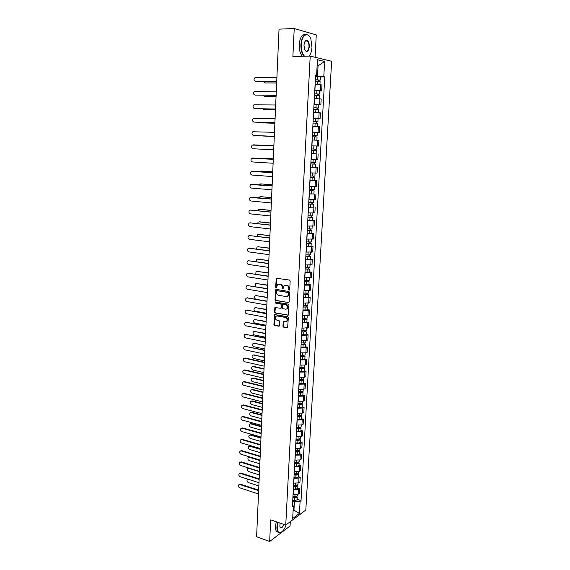<?xml version="1.0" encoding="UTF-8"?>
<svg xmlns="http://www.w3.org/2000/svg" width="570" height="570" viewBox="0 0 570 570"><rect width="100%" height="100%" fill="white"/><g stroke="black" fill="none" stroke-linecap="round" stroke-linejoin="round"><path stroke-width="0.85" d="M289.197 290.187L289.724 289.695L290.159 280.982L289.482 280.048L276.265 278.253L275.638 287.415L276.457 287.95L277.383 284.751L280.077 284.387C281.43 284.758 282.143 285.748 282.2 287.351L282.15 288.47L282.977 288.997L283.903 285.805L286.639 285.428C288.007 285.805 288.719 286.796 288.783 288.406L289.197 290.187M282.905 326.183L283.568 327.116L287.658 327.615L288.32 317.64L287.658 316.706L274.562 314.569L273.921 324.465L274.576 325.392L278.794 326.204L279.528 325.534L279.72 321.509L279.065 320.582L276.963 320.183C275.217 319.343 274.818 318.067 275.759 316.364L277.163 315.915L285.435 317.44C287.195 318.274 287.608 319.542 286.682 321.259L283.304 321.651L282.905 326.183L283.347 326.04L284.002 326.966L287.615 327.657M285.748 525.07L270.693 519.84L269.66 541.5L256.607 536.748L279.036 29.148L294.227 28.5L292.887 56.459L310.215 56.102L285.748 525.07L305.826 510.015L331.633 61.261L310.215 56.102M288.356 302.713L289.104 302.022L289.589 292.41L288.912 291.477L276.251 289.41L275.517 290.109L275.075 299.62L275.73 300.54L288.833 302.592M288.954 305.071L288.27 315.117L275.153 313.008L274.498 312.082L274.897 307.529L280.49 308.27L281.231 307.586L281.359 304.886L280.697 303.96L275.403 303.041L275.096 302.029L288.285 304.131L288.954 305.071M315.075 57.271L316.264 34.927L294.227 28.5M269.66 541.5L290.052 526.024L290.287 521.664M314.768 90.374L320.354 90.723L320.675 84.788L315.089 84.424M320.675 84.788L321.964 85.016L321.637 90.944L319.592 90.929M320.354 90.723L321.637 90.944M318.829 104.837L320.86 104.866L321.188 98.988L314.334 98.46M314.02 104.367L320.86 104.866M313.265 118.368L320.098 118.695L320.418 112.86L313.586 112.397M313.272 118.261L320.098 118.695M316.927 132.347L319.335 132.432L319.656 126.633L312.844 126.234M312.531 132.062L319.335 132.432M311.79 145.806L318.573 146.077L318.894 140.32L312.103 139.978M315.16 153.743L311.37 153.629M315.623 159.586L311.063 159.379L317.825 159.629L318.145 153.907M310.65 167.081L317.39 167.402L310.643 167.181M310.337 172.888L317.077 173.081L317.39 167.402M309.923 180.512L316.649 180.804L309.916 180.647M309.617 186.312L316.336 186.447L316.649 180.804M313.935 193.95L309.204 194.014M308.897 199.65L315.602 199.721L315.915 194.114M313.208 207.152L308.484 207.295M308.185 212.888L314.868 212.909L315.182 207.338M312.488 220.269L314.448 220.476L313.187 220.626L307.779 220.49M307.479 226.041L314.141 226.005L314.448 220.476M311.769 233.294L313.728 233.522L312.467 233.707L307.073 233.593M306.774 239.108L313.422 239.015L313.728 233.522M311.056 246.233L313.008 246.482L311.754 246.703L306.375 246.611M306.083 252.09L312.709 251.933L313.008 246.482M310.351 259.086L312.296 259.35L311.042 259.614L305.677 259.535M305.385 264.979L311.997 264.772L312.296 259.35M309.653 271.862L311.583 272.139L310.337 272.432L304.993 272.375M304.701 277.782L311.284 277.526L311.583 272.139M308.954 284.544L310.878 284.843L309.631 285.171L304.302 285.135M304.017 290.508L310.586 290.194L310.878 284.843M308.263 297.148L310.18 297.462L308.933 297.825L303.625 297.804M303.34 303.14L309.888 302.777L310.18 297.462M307.572 309.667L309.489 310.002L308.242 310.394L302.948 310.394M302.663 315.695L309.197 315.274L309.489 310.002M306.888 322.1L308.798 322.449L307.551 322.877L302.278 322.898M301.993 328.163L308.505 327.7L308.798 322.449M306.211 334.455L308.106 334.825L306.867 335.288L301.608 335.324M301.323 340.554L306.582 340.511L307.821 340.034L308.106 334.825M305.534 346.731L307.43 347.116L306.19 347.607L300.946 347.664M300.668 352.866L305.905 352.802L307.144 352.296L307.43 347.116M304.865 358.929L306.753 359.328L305.513 359.855L300.283 359.927M300.005 365.092L305.228 365.007L306.468 364.472L306.753 359.328M304.202 371.049L306.076 371.462L304.843 372.018L299.628 372.11M299.357 377.24L304.558 377.141L305.798 376.578L306.076 371.462M303.539 383.083L305.413 383.517L304.18 384.102L298.979 384.216M298.709 389.31L303.895 389.196L305.128 388.597L305.413 383.517M302.884 395.046L304.743 395.502L303.518 396.114L298.331 396.243M298.06 401.301L303.233 401.173L304.466 400.546L304.743 395.502M302.228 406.937L304.088 407.4L302.855 408.042L297.69 408.184M297.419 413.222L302.577 413.072L303.81 412.409L304.088 407.4M301.58 418.743L303.432 419.228L302.207 419.898L297.055 420.061M296.785 425.056L301.929 424.892L303.155 424.208L303.432 419.228M300.939 430.478L302.777 430.977L301.551 431.675L296.421 431.853M296.151 436.827L301.281 436.641L302.506 435.922L302.777 430.977M300.297 442.142L302.129 442.655L300.91 443.382L295.787 443.574M295.524 448.512L300.639 448.312L301.858 447.571L302.129 442.655M299.656 453.727L301.487 454.254L300.269 455.017L295.167 455.223M294.904 460.125L299.998 459.912L301.216 459.142L301.487 454.254M299.022 465.241L300.846 465.783L299.628 466.574L294.54 466.794M294.277 471.668L299.364 471.44L300.575 470.642L300.846 465.783M298.395 476.684L300.212 477.24L299.001 478.052L293.921 478.294M293.664 483.139L298.73 482.89L299.948 482.063L300.212 477.24M297.775 488.055L299.585 488.625L298.367 489.466L293.308 489.723M293.051 494.539L298.103 494.276L299.314 493.421L299.585 488.625M315.531 76.287L317.49 76.273L318.06 65.806L317.141 65.607M317.127 65.821L318.06 65.806L324.644 61.432L323.796 76.708L317.49 76.273M315.566 75.539L316.614 75.254L317.454 59.729L324.644 61.432M293.108 510.606L293.97 509.979L294.426 501.643L300.105 501.286L301.038 500.61L324.779 76.907L323.796 76.708M300.105 501.286L299.428 513.428L292.688 518.465L293.351 506.16L292.51 504.564M316.614 75.254L315.595 75.048L292.389 506.858L293.351 506.16M293.158 509.708L299.428 513.428M294.426 501.643L292.702 501.08M320.361 76.929L324.779 76.907M297.148 499.356L301.038 500.61M289.574 290.059L289.218 288.292C289.161 286.689 288.448 285.691 287.081 285.321L286.639 285.428M285.029 285.249L287.081 285.321M278.502 284.209L280.526 284.28C281.879 284.651 282.585 285.641 282.649 287.237L282.991 288.99M276.785 278.096L276.087 287.301L276.471 287.928M276.243 289.41L275.524 299.499L276.179 300.418L288.791 302.584M288.548 293.144L288.078 292.495L276.963 290.671L276.393 292.325C276.457 293.913 277.155 294.904 278.502 295.281L286.09 296.557L287.8 295.994L288.548 293.144L288.983 293.03L288.078 292.495M277.084 290.636L288.52 292.374M287.137 296.443L288.235 295.873L288.926 294.206L288.484 294.327M288.983 293.03L288.926 294.206M275.388 307.358L274.94 311.947L275.595 312.873L288.221 315.167M280.974 308.142L281.673 307.458L281.801 304.758L281.145 303.831L275.403 303.041M275.524 301.922L275.852 302.912M285.805 309.211L287.252 308.74C288.206 307.002 287.793 305.719 286.019 304.886L282.549 304.544L282.207 307.757L282.87 308.691L285.805 309.211M286.767 309.09L287.686 308.605C288.641 306.874 288.235 305.591 286.461 304.758L286.019 304.886M283.048 304.366L286.461 304.758M283.782 321.466L283.347 326.04M286.233 321.601L287.123 321.117C288.049 319.407 287.629 318.131 285.876 317.298L285.435 317.44M276.649 315.901L285.876 317.298M275.046 314.398L274.37 324.323L275.018 325.249L279.293 326.061M315.26 81.289L320.105 81.624L319.934 84.681M315.338 79.85L319.058 80.049L318.523 80.099L318.452 81.382M263.333 81.496L264.815 82.935L276.664 82.935M315.338 79.757L320.19 80.092L319.072 80.206L319.001 81.425M315.516 76.501L320.368 76.85L320.19 80.092M276.657 83.035L264.993 82.963M318.53 79.95L319.072 80.206M276.728 81.481L255.759 81.439M276.913 77.264L255.046 77.549C253.586 79.28 253.757 80.562 255.567 81.403L276.728 81.375M314.505 95.311L319.335 95.617L319.164 98.703M314.583 93.858L318.288 94.05L317.754 94.086L317.682 95.418M262.877 95.211L264.266 96.337L276.065 96.458M314.59 93.786L319.421 94.1L318.302 94.171L318.238 95.454M314.761 90.559L319.592 90.879L319.421 94.1M276.058 96.537L264.53 96.373M317.761 93.972L318.302 94.171M313.757 109.233L318.573 109.518L318.402 112.632M313.835 107.773L317.533 107.958L316.998 107.979L316.927 109.347M262.478 108.834L263.718 109.639L275.474 109.889M313.835 107.716L318.651 108.008L317.547 108.051L317.476 109.383M314.013 104.51L318.829 104.809L318.651 108.008M275.467 109.946L264.074 109.682M317.006 107.894L317.547 108.051M276.115 95.34L255.317 95.09M276.3 91.171L254.477 91.236C253.066 92.953 253.251 94.221 255.039 95.055L276.115 95.261M275.502 109.098L254.883 108.656M275.688 104.987L253.914 104.83C252.546 106.533 252.745 107.787 254.512 108.614L275.51 109.041M308.99 56.124C310.707 54.285 311.704 51.357 311.975 47.346L310.899 39.23C308.285 31.158 301.559 34.677 301.274 44.553C301.167 49.904 302.25 53.794 304.537 56.216M309.759 55.197L309.061 56.124M304.002 56.231C301.822 53.658 300.789 49.754 300.91 44.524C301.901 36.395 304.352 33.267 308.263 35.141L309.496 36.501M303.995 45.265C304.195 42.729 304.879 41.118 306.054 40.449C308.149 40.228 309.239 42.301 309.346 46.662C308.334 52.027 306.724 52.889 304.515 49.248L303.995 45.265M305.093 50.459L305.57 50.958C307.394 51.827 308.534 50.388 308.99 46.633C309.047 43.976 308.484 42.08 307.315 40.962L305.862 40.727L304.957 41.553M278.224 47.595L278.431 42.871M278.203 48.094L278.295 43.954M302.335 56.266C300.148 53.694 299.108 49.797 299.229 44.574C299.927 37.641 301.972 34.3 305.363 34.549M306.254 40.613L306.525 40.983M278.025 522.384L277.248 526.872C277.17 530.67 278.11 532.58 280.055 532.615C282.449 532.067 284.487 529.445 286.176 524.749M281.53 532.052L279.806 532.779L278.132 532.116C277.227 531.097 276.828 529.359 276.92 526.894L277.725 522.284M284.045 524.478C282.278 528.098 280.889 528.768 279.87 526.488L280.07 523.096M257.269 521.75L257.433 518.066M257.262 519.519L257.505 516.441M278.288 532.273L276.685 531.603C275.773 530.584 275.374 528.846 275.467 526.381L276.265 521.778M279.927 526.716L280.262 527.271C281.395 528.019 282.556 527.051 283.753 524.372M313.016 123.056L317.811 123.32L317.64 126.469M315.445 126.341L316.77 126.412M313.094 121.588L316.778 121.766L316.25 121.773L316.172 123.191M262.164 122.365L263.169 122.864L274.882 123.234M313.094 121.552L317.896 121.823L316.792 121.823L316.721 123.22M318.067 118.638L317.896 121.823M274.882 123.27L263.618 122.899M316.25 121.716L316.792 121.823M312.274 136.786L317.055 137.028L316.884 140.177M312.524 132.133L314.64 132.226L314.469 135.389L312.353 135.297L316.022 135.489L315.502 135.475L315.424 136.928M262.036 135.824L274.298 136.487M314.469 135.389L317.141 135.539L316.044 135.51L315.965 136.957M314.64 132.226L317.312 132.383L317.141 135.539M274.298 136.501L262.627 135.995M315.502 135.453L316.044 135.51M316.307 150.644L311.541 150.423L316.307 150.644L316.136 153.772L311.377 153.558M314.754 149.098L314.676 150.573M262.25 145.208L273.885 145.778L261.808 145.257M311.626 148.941L316.393 149.162L316.564 146.027M315.303 149.119L315.224 150.573M274.904 122.771L254.455 122.115M275.082 118.71L253.358 118.339C252.033 120.021 252.239 121.267 253.985 122.08L274.904 122.735M274.305 136.344L253.465 135.453L274.305 136.33M274.476 132.333L252.809 131.748C251.52 133.416 251.74 134.648 253.465 135.453M253.101 144.83L273.878 145.863L252.261 145.072C251.014 146.718 251.242 147.944 252.945 148.742L273.707 149.839M253.066 158.061L273.286 159.279M273.286 159.308L251.719 158.31C250.515 159.935 250.75 161.146 252.432 161.937L273.115 163.255M252.46 171.185L272.702 172.603M272.695 172.653L251.185 171.456C250.016 173.066 250.259 174.263 251.919 175.047L272.524 176.579M251.862 184.231L272.118 185.849M272.111 185.92L250.65 184.509C249.518 186.105 249.774 187.295 251.413 188.071L271.94 189.81M251.263 197.191L271.534 198.994M271.527 199.087L250.123 197.484C249.026 199.058 249.29 200.234 250.914 201.011L271.356 202.956M250.672 210.073L270.957 212.054M270.95 212.175L250.558 210.081L249.596 210.366C248.534 211.926 248.805 213.094 250.408 213.864L270.779 216.016M250.088 222.87L270.38 225.036M270.38 225.171L250.059 222.877L249.083 223.169C248.05 224.715 248.328 225.87 249.917 226.632L270.209 228.983M269.81 238.075L249.567 235.581L269.817 237.925M250.159 235.503L248.563 235.887C247.565 237.412 247.85 238.559 249.418 239.315L269.639 241.865M249.005 248.207L269.247 250.729M269.24 250.9L249.076 248.214L248.057 248.52C247.088 250.031 247.38 251.163 248.926 251.919L269.076 254.669M248.477 260.746L268.684 263.447M268.677 263.646L248.584 260.754L247.551 261.067C246.611 262.563 246.91 263.689 248.442 264.437L268.513 267.387M247.95 273.208L268.128 276.087M268.121 276.3L248.1 273.222L247.052 273.536C246.14 275.018 246.44 276.129 247.957 276.877L267.957 280.012M247.43 285.584L267.572 288.634M267.565 288.876L247.615 285.606L246.554 285.926C245.67 287.387 245.976 288.491 247.473 289.239L267.401 292.567M246.917 297.889L267.024 301.11M267.009 301.366L247.138 297.911L246.055 298.231C245.2 299.678 245.513 300.775 246.995 301.523L266.846 305.028M246.404 310.108L266.475 313.5M266.461 313.771L246.66 310.13L245.57 310.458C244.737 311.89 245.057 312.98 246.525 313.721L266.304 317.419M245.898 322.257L265.934 325.812M265.919 326.104L246.19 322.278L245.086 322.613C244.273 324.024 244.594 325.107 246.048 325.848L265.755 329.724M245.392 334.326L265.392 338.038M265.378 338.352L245.72 334.348L244.601 334.683C243.817 336.079 244.145 337.155 245.577 337.896L265.214 341.95M244.893 346.318L264.851 350.194M264.836 350.522L245.25 346.346L244.124 346.674C243.362 348.063 243.689 349.125 245.114 349.866L264.68 354.098M310.814 163.939L315.566 164.16L315.395 167.267M310.814 163.968L315.566 164.16M314.02 162.664L313.942 164.103M273.308 158.888L261.716 158.189L260.754 158.524M310.892 162.5L315.652 162.692L315.816 159.593M262.179 158.196L273.308 158.859M314.562 162.685L314.483 164.06M310.094 177.377L314.832 177.591L314.661 180.676M310.094 177.42L314.832 177.591M313.286 176.13L313.208 177.548M272.731 171.905L261.181 171.093L259.948 171.698M310.173 175.959L314.911 176.13L315.075 173.102M261.552 171.093L272.731 171.862M313.821 176.151L313.749 177.455M309.375 190.715L314.099 190.929L313.928 193.992L309.211 193.85M309.375 190.779L314.099 190.929M312.552 189.511L312.481 190.9M272.161 184.844L260.654 183.911L259.236 184.794M309.453 189.333L314.177 189.475L314.341 186.518M260.932 183.903L272.161 184.773M313.094 189.525L313.023 190.765M308.669 203.967L313.372 204.174L313.201 207.209M308.662 204.053L313.372 204.174M308.498 207.102L313.201 207.216M311.826 202.806L311.754 204.16M271.591 197.69L260.127 196.65L258.602 197.804M308.74 202.614L313.45 202.735L313.607 199.849M260.319 196.636L271.598 197.605M312.367 202.813L312.303 203.974M307.957 217.127L312.645 217.334L312.481 220.355L307.793 220.262M307.95 217.234L312.645 217.334M311.106 216.002L311.035 217.327M271.028 210.458L259.607 209.304L258.659 209.582L258.011 210.729M308.028 215.802L312.723 215.902L312.88 213.087M259.706 209.29L271.035 210.344M311.647 216.016L311.583 217.106M307.259 230.202L311.925 230.401L311.762 233.408L307.088 233.337M307.251 230.323L311.925 230.401M310.394 229.119L310.322 230.415M270.465 223.141L259.086 221.873L258.117 222.165L257.469 223.575M307.323 228.905L312.004 228.976M259.663 221.808L270.472 223.013M310.928 229.119L310.871 230.145M306.56 243.191L311.213 243.383L311.049 246.361M306.553 243.326L311.213 243.383M306.389 246.318L311.049 246.368M309.681 242.143L309.617 243.411M269.909 235.738L258.573 234.363L257.583 234.662L256.977 236.343M306.624 241.915L311.291 241.972L311.441 239.293M258.538 234.363L269.916 235.588M310.215 242.143L310.166 243.098M305.862 256.087L310.507 256.279L310.344 259.243L305.698 259.215M305.855 256.243L310.507 256.279M308.976 255.075L308.911 256.315M269.353 248.256L258.06 246.774L257.056 247.074L256.521 249.033M305.933 254.847L310.586 254.868M257.982 246.767L269.368 248.093M309.51 255.075L309.46 255.959M305.178 268.905L309.802 269.09L309.638 272.04L305.007 272.025M305.164 269.076L309.802 269.09M308.277 267.929L308.213 269.14M268.805 260.697L257.555 259.108L256.529 259.414L256.122 261.644M305.242 267.686L309.881 267.701L310.016 265.15M257.433 259.094L268.812 260.511M308.805 267.921L308.762 268.741M304.494 281.63L309.104 281.815L308.94 284.729M304.48 281.822L309.104 281.815M304.323 284.758L308.94 284.743M307.579 280.697L307.515 281.879M268.263 273.059L257.049 271.363L256.008 271.669L255.795 274.191M304.558 280.44L309.182 280.433L309.318 277.953M256.892 271.349L268.27 272.852M308.106 280.682L308.071 281.438M303.81 294.277L306.097 294.512L307.38 294.049L308.406 294.462L308.249 297.369L303.646 297.397M303.803 294.49L308.406 294.462M306.888 293.372L306.824 294.533M267.722 285.335L256.543 283.532L255.488 283.853L255.567 286.674M303.874 293.115L308.484 293.087L308.619 290.664M256.35 283.518L267.729 285.114M307.415 293.365L307.38 294.049M303.14 306.838L305.413 307.08L306.696 306.582L307.722 307.016L307.558 309.902L302.969 309.959M303.126 307.066L307.722 307.016M306.204 305.969L306.14 307.102M267.18 297.533L256.044 295.638L254.975 295.958C254.142 297.269 254.398 298.338 255.738 299.15M303.197 305.698L307.793 305.641M255.816 295.616L267.188 297.291M306.724 305.955L306.696 306.582M302.471 319.314L304.736 319.57L306.012 319.029L307.031 319.492L306.874 322.342M302.456 319.563L307.031 319.492M302.299 322.435L306.874 322.363M305.52 318.488L305.463 319.592M266.646 309.66L255.552 307.658L254.462 307.978C253.636 309.389 253.949 310.458 255.403 311.184L266.489 313.222M302.528 318.203L307.109 318.138L307.237 315.844M255.282 307.636L266.653 309.403M306.04 318.466L306.012 319.029M301.801 331.719L304.067 331.982L305.292 331.826L304.808 331.59L305.335 331.398L306.354 331.89L306.197 334.74L301.637 334.832M301.786 331.975L306.354 331.89M304.843 330.921L304.786 331.996M266.112 321.708L255.054 319.606L253.964 319.934C253.158 321.323 253.472 322.385 254.911 323.112L265.955 325.242M301.858 330.629L306.425 330.543L306.546 328.313M254.762 319.585L266.126 321.43M305.363 330.899L305.335 331.398M301.138 344.031L303.39 344.309L304.622 344.137L304.138 343.888L304.665 343.682L305.677 344.202L305.52 347.037L300.974 347.144M301.124 344.309L305.677 344.202M304.166 343.268L304.109 344.323M265.584 333.678L254.569 331.476L253.458 331.804C252.681 333.186 253.002 334.234 254.419 334.961L265.428 337.191M301.195 342.969L305.748 342.869L305.869 340.696M254.234 331.455L265.599 333.386M304.686 343.247L304.665 343.682M300.483 356.271L302.727 356.556L303.953 356.371L303.468 356.108L303.995 355.894L305.007 356.435L304.85 359.25L300.312 359.385M300.468 356.564L305.007 356.435M303.496 355.538L303.447 356.571M265.057 345.577L254.078 343.275L252.959 343.603C252.204 344.971 252.531 346.011 253.935 346.738L264.9 349.068M300.54 355.231L305.078 355.089M253.721 343.254L265.071 345.263M304.017 355.516L303.995 355.894M299.827 368.427L302.064 368.719L303.29 368.526L302.805 368.249L303.333 368.021L304.337 368.591L304.18 371.369M299.813 368.74L304.337 368.591M299.663 371.54L304.18 371.391M302.834 367.728L302.777 368.733M264.537 357.397L253.593 355.003L252.467 355.331C251.733 356.685 252.061 357.718 253.458 358.445L264.38 360.867M299.884 367.415L304.409 367.272L304.522 365.22M253.208 354.975L264.551 357.062M299.179 380.511L301.409 380.81L302.627 380.603L302.15 380.311L302.677 380.069L303.675 380.667L303.518 383.446L299.015 383.617M299.165 380.831L303.675 380.667M302.171 379.841L302.121 380.824M264.017 369.139L253.116 366.653L251.976 366.987C251.263 368.32 251.591 369.353 252.973 370.072L263.86 372.595M299.229 379.52L303.746 379.356L303.853 377.361M252.695 366.624L253.679 366.432L264.031 368.797M298.538 392.509L300.753 392.823L301.972 392.602L301.494 392.303L302.022 392.046L303.012 392.666L302.862 395.43L300.333 395.894L298.367 395.616M298.516 392.851L300.483 393.129L303.012 392.666M301.516 391.882L301.466 392.83M263.497 380.817L252.638 378.231L251.491 378.566C250.793 379.891 251.128 380.91 252.496 381.636L263.347 384.244M298.587 391.547L303.083 391.362L303.19 389.431M252.189 378.209L253.201 378.003L263.518 380.454M297.896 404.436L300.105 404.757L301.316 404.522L300.846 404.208L301.373 403.938L302.357 404.593L302.207 407.329L299.685 407.821L297.725 407.536M297.875 404.793L299.834 405.078L302.357 404.593M300.867 403.838L300.817 404.764M262.984 392.416L252.161 389.745L251.007 390.072C250.33 391.383 250.672 392.395 252.026 393.122L262.834 395.822M297.946 403.496L299.906 403.774L302.428 403.296L302.535 401.415M251.691 389.716L252.724 389.495L263.005 392.039M244.402 358.231L245.371 358.046L264.316 362.271M264.302 362.613L244.787 358.259L243.647 358.594C242.906 359.962 243.24 361.017 244.651 361.758L264.145 366.168M243.91 370.072L244.908 369.873L263.789 374.269M263.775 374.632L244.323 370.101L243.176 370.436C242.457 371.79 242.799 372.837 244.188 373.578L263.618 378.159M243.426 381.843L244.445 381.629L263.262 386.189M263.247 386.567L243.867 381.872L242.713 382.206C242.015 383.546 242.35 384.586 243.732 385.327L263.091 390.072M242.948 393.535L243.989 393.314L262.741 398.031M262.72 398.43L243.411 393.564L242.25 393.899C241.566 395.224 241.908 396.257 243.276 396.998L262.57 401.914M297.255 416.285L299.464 416.613L300.675 416.371L300.198 416.043L300.725 415.758L301.708 416.435L301.559 419.164L299.043 419.677L297.091 419.385M297.234 416.656L299.193 416.948L301.708 416.435M300.219 415.715L300.169 416.62M262.478 403.945L251.691 401.18L250.529 401.515C249.867 402.805 250.209 403.817 251.555 404.536L262.328 407.336M297.305 415.366L299.264 415.658L301.779 415.152L301.879 413.328M251.192 401.152L252.246 400.924L262.492 403.553M242.471 405.156L243.54 404.921L262.221 409.801M262.2 410.222L242.963 405.184L241.787 405.519C241.124 406.83 241.473 407.856 242.827 408.597L262.05 413.678M296.621 428.056L298.822 428.398L300.027 428.134L299.556 427.799L300.084 427.507L301.06 428.205L300.91 430.884M296.599 428.448L298.552 428.747L301.06 428.205M296.457 431.155L298.402 431.454L300.91 430.913M299.578 427.521L299.528 428.405M261.972 415.409L251.22 412.552L250.052 412.88C249.411 414.162 249.753 415.167 251.085 415.886L261.822 418.772M296.671 427.165L298.623 427.464L301.131 426.901M250.7 412.516L251.776 412.281L261.986 414.989M241.994 416.699L243.084 416.456L261.701 421.501M261.68 421.928L242.514 416.734L241.331 417.069C240.69 418.366 241.039 419.385 242.378 420.126L261.53 425.37M295.994 439.755L298.188 440.104L299.385 439.833L298.922 439.484L299.378 439.214M295.972 440.161L297.918 440.468L300.418 439.905L299.514 439.199M295.83 442.854L297.768 443.161L300.269 442.562M298.937 439.249L298.887 440.111M261.466 426.795L250.757 423.845L249.582 424.18C248.955 425.448 249.304 426.438 250.622 427.165L261.324 430.136M296.044 438.886L297.982 439.192L300.49 438.608M250.216 423.816L251.313 423.567L261.488 426.367M241.523 428.177L242.635 427.92L261.188 433.122M261.167 433.57L242.065 428.213L240.875 428.54C240.248 429.83 240.604 430.842 241.929 431.583L261.017 436.991M295.367 451.383L297.554 451.732L298.751 451.454L298.288 451.091L298.637 450.884M295.346 451.796L297.284 452.11L299.777 451.526L298.979 450.827M295.203 454.475L297.134 454.789L299.635 454.197L299.777 451.526M298.302 450.906L298.252 451.739M260.967 438.109L250.294 435.074L249.111 435.409C248.506 436.663 248.855 437.653 250.159 438.373L260.818 441.436M295.417 450.535L297.348 450.849L299.849 450.236M249.731 435.045L250.85 434.789L260.989 437.667M241.06 439.584L242.193 439.313L260.675 444.671M260.661 445.134L241.623 439.62L240.426 439.947C239.813 441.216 240.169 442.227 241.488 442.968L260.504 448.533M294.747 462.933L296.927 463.296L298.124 463.004L297.911 462.47M294.726 463.367L296.656 463.688L299.143 463.075L298.431 462.384M294.583 466.025L296.507 466.346L299.001 465.697M297.668 462.491L297.626 463.303M260.469 449.359L249.831 446.239L248.641 446.567C248.05 447.806 248.406 448.79 249.696 449.516L260.326 452.666M294.797 462.106L296.721 462.427L299.214 461.821L299.3 460.218M249.254 446.21L250.387 445.94L260.49 448.896M240.597 450.913L241.751 450.642L260.169 456.143M260.148 456.627L241.181 450.948L239.977 451.276C239.386 452.537 239.742 453.542 241.046 454.283L259.998 460.004M294.134 474.411L296.3 474.782L297.497 474.475L297.198 473.984M294.106 474.86L296.03 475.188L298.516 474.553L297.875 473.87M293.97 477.496L295.887 477.831L298.374 477.161M297.041 473.998L296.998 474.789M259.977 460.539L249.375 457.332L248.178 457.66C247.608 458.886 247.957 459.869 249.24 460.596L259.834 463.823M294.177 473.606L296.101 473.934L298.587 473.271M248.777 457.297L249.924 457.019L259.998 460.061M240.141 462.177L241.31 461.892L259.671 467.55M259.642 468.048L240.739 462.22L239.535 462.541C238.958 463.788 239.315 464.785 240.611 465.526L259.5 471.404M293.522 485.818L295.68 486.196L296.87 485.882L296.5 485.426M293.493 486.281L295.41 486.616L297.889 485.953L297.312 485.277M293.351 488.903L295.267 489.238L297.747 488.576L297.889 485.953M296.414 485.433L296.371 486.203M259.485 471.654L248.919 468.362L247.722 468.683C247.159 469.901 247.515 470.87 248.784 471.604L259.343 474.917M293.564 485.034L295.474 485.369L297.96 484.685M248.306 468.326L248.705 468.048M239.692 473.371L240.875 473.079L259.165 478.886M259.143 479.399L240.305 473.414L239.094 473.734C238.531 474.967 238.894 475.957 240.177 476.705L258.994 482.733M292.909 497.154L295.068 497.539L296.25 497.211L295.816 496.798M292.887 497.624L294.797 497.966L297.262 497.289L296.742 496.62M292.745 500.239L294.654 500.581L297.127 499.861M248.164 479.263L247.266 479.641C246.717 480.845 247.074 481.814 248.335 482.541L258.851 485.939M292.952 496.392L294.861 496.734L297.333 496.021M239.236 484.5L240.44 484.201L258.666 490.15M258.645 490.677L239.87 484.543L238.659 484.863C238.11 486.082 238.467 487.065 239.742 487.813L258.502 493.991M298.73 482.89L299.001 478.052M299.364 471.44L299.628 466.574M299.998 459.912L300.269 455.017M300.639 448.312L300.91 443.382M301.281 436.641L301.551 431.675M301.929 424.892L302.207 419.898M302.577 413.072L302.855 408.042M303.233 401.173L303.518 396.114M303.895 389.196L304.18 384.102M304.558 377.141L304.843 372.018M305.228 365.007L305.513 359.855M305.905 352.802L306.19 347.607M306.582 340.511L306.867 335.288M307.266 328.135L307.551 322.877M307.95 315.687L308.242 310.394M308.641 303.155L308.933 297.825M309.332 290.536L309.631 285.171M310.037 277.832L310.337 272.432M310.743 265.05L311.042 259.614M311.448 252.175L311.754 246.703M312.168 239.215L312.467 233.707M312.88 226.176L313.187 220.626M313.607 213.037L313.913 207.459M314.334 199.821L314.647 194.199M315.067 186.504L315.381 180.847M315.809 173.102L316.122 167.402M316.557 159.607L316.87 153.871M317.305 146.02L317.618 140.241M318.06 132.34L318.381 126.526M318.815 118.567L319.136 112.703M319.578 104.695L319.905 98.795M298.103 494.276L298.367 489.466M293.165 494.575L293.422 489.758M293.778 483.175L294.042 478.33M294.398 471.703L294.654 466.83M295.018 460.161L295.281 455.259M295.638 448.547L295.908 443.61M296.272 436.855L296.535 431.889M296.899 425.092L297.169 420.09M297.54 413.25L297.811 408.22M298.181 401.33L298.452 396.271M298.822 389.339L299.1 384.244M299.471 377.269L299.749 372.139M300.126 365.121L300.404 359.955M300.782 352.887L301.067 347.693M301.445 340.575L301.73 335.345M302.114 328.185L302.392 322.919M302.784 315.716L303.069 310.415M303.461 303.162L303.746 297.825M304.138 290.522L304.43 285.15M304.822 277.804L305.114 272.396M305.513 264.993L305.805 259.549M306.204 252.104L306.496 246.625M306.902 239.122L307.202 233.607M307.601 226.055L307.9 220.505M308.313 212.902L308.612 207.309M309.026 199.657L309.325 194.028M309.738 186.326L310.044 180.654M310.465 172.895L310.771 167.188M311.192 159.379L311.498 153.636M311.918 145.77L312.232 139.985M312.659 132.062L312.973 126.241M313.4 118.261L313.714 112.397M314.148 104.367L314.462 98.46M314.897 90.374L315.217 84.424M289.218 288.292L288.783 288.406M286.019 285.15L285.577 285.257M282.592 288.356L282.15 288.47M282.649 287.237L282.2 287.351M280.526 284.28L280.077 284.387M279.471 284.109L279.022 284.223M276.087 287.301L275.638 287.415M276.486 278.694L276.037 278.794M289.168 289.418L288.726 289.531M276.179 300.418L275.73 300.54M275.524 299.499L275.075 299.62M275.958 289.995L275.517 290.109M277.405 290.558L276.963 290.671M288.163 315.16L287.729 315.296M275.595 312.873L275.153 313.008M274.94 311.947L274.498 312.082M275.132 307.914L274.683 308.042M281.673 307.458L281.231 307.586M281.801 304.758L281.359 304.886M281.145 303.831L280.697 303.96M283.525 304.245L283.083 304.373M283.539 322L283.105 322.143M277.604 315.78L277.163 315.915M279.236 326.054L278.794 326.204M275.018 325.249L274.576 325.392M274.37 324.323L273.921 324.465M274.804 314.939L274.355 315.075M287.544 327.65L287.109 327.793M284.002 326.966L283.568 327.116M317.405 81.339L317.233 84.474M317.661 76.551L317.49 79.807M265.406 83.035L264.815 82.935M255.567 81.403L256.179 81.51M316.642 95.368L316.471 98.517M316.899 90.616L316.728 93.843M264.851 96.415L264.266 96.337M315.887 109.305L315.716 112.468M316.143 104.581L315.972 107.787M264.302 109.711L263.718 109.639M255.039 95.055L255.645 95.14M254.512 108.614L255.118 108.678M315.139 123.141L314.961 126.319M315.388 118.453L315.217 121.638M263.76 122.913L263.169 122.864M314.391 136.886L314.22 140.042M313.65 150.53L313.479 153.665M313.899 145.906L313.728 149.048M253.985 122.08L254.59 122.13M252.581 158.054L253.187 158.061M252.075 171.192L252.674 171.185M251.562 184.238L252.168 184.217M251.057 197.206L251.655 197.163M250.558 210.081L251.156 210.031M250.059 222.877L250.658 222.806M249.076 248.214L249.667 248.114M248.584 260.754L249.176 260.647M248.1 273.222L248.691 273.094M247.615 285.606L248.207 285.47M247.138 297.911L247.729 297.761M246.66 310.13L247.252 309.966M246.19 322.278L246.774 322.1M245.72 334.348L246.304 334.163M245.25 346.346L245.834 346.14M312.916 164.082L312.745 167.195M313.165 159.486L312.994 162.614M262.3 158.203L261.716 158.189M312.182 177.548L312.018 180.64M312.431 173.009L312.26 176.08M261.765 171.085L261.181 171.093M311.455 190.914L311.291 193.985M311.697 186.447L311.534 189.461M261.231 183.889L260.654 183.911M310.736 204.195L310.572 207.245M310.978 199.792L310.814 202.756M260.704 196.614L260.127 196.65M310.023 217.384L309.859 220.419M310.258 213.045L310.101 215.952M260.184 209.254L259.607 209.304M309.31 230.487L309.147 233.501M309.546 226.212L309.389 229.062M308.605 243.504L308.441 246.489M308.833 239.286L308.684 242.086M259.143 234.284L258.573 234.363M307.9 256.429L307.743 259.4M308.128 252.275L307.978 255.025M258.63 246.682L258.06 246.774M307.209 269.268L307.045 272.218M307.43 265.171L307.28 267.871M258.125 259.001L257.555 259.108M306.51 282.022L306.354 284.957M306.731 277.989L306.589 280.639M257.619 271.242L257.049 271.363M305.826 294.697L305.67 297.611M306.04 290.721L305.898 293.322M257.113 283.404L256.543 283.532M305.142 307.287L304.986 310.18M305.356 303.368L305.214 305.919M256.614 295.488L256.044 295.638M304.466 319.791L304.309 322.663M304.672 315.93L304.537 318.43M256.115 307.501L255.552 307.658M303.789 332.21L303.632 335.067M303.995 328.406L303.86 330.864M255.624 319.435L255.054 319.606M303.119 344.551L302.962 347.394M303.326 340.803L303.19 343.211M255.132 331.291L254.569 331.476M302.456 356.813L302.299 359.634M302.656 353.122L302.528 355.481M254.64 343.076L254.078 343.275M301.794 368.997L301.644 371.797M301.993 365.363L301.865 367.671M254.156 354.789L253.593 355.003M301.138 381.102L300.988 383.881M301.331 377.518L301.209 379.784M253.679 366.432L253.116 366.653M300.483 393.129L300.333 395.894M300.675 389.595L300.554 391.818M253.201 378.003L252.638 378.231M299.834 405.078L299.685 407.821M300.027 401.601L299.906 403.774M252.724 389.495L252.161 389.745M244.787 358.259L245.371 358.046M244.323 370.101L244.908 369.873M243.867 381.872L244.445 381.629M243.411 393.564L243.989 393.314M299.193 416.948L299.043 419.677M299.378 413.521L299.264 415.658M252.246 400.924L251.691 401.18M242.963 405.184L243.54 404.921M298.552 428.747L298.402 431.454M298.737 425.37L298.623 427.464M251.776 412.281L251.22 412.552M242.514 416.734L243.084 416.456M297.918 440.468L297.768 443.161M298.096 437.147L297.982 439.192M251.313 423.567L250.757 423.845M242.065 428.213L242.635 427.92M297.284 452.11L297.134 454.789M297.462 448.839L297.348 450.849M250.85 434.789L250.294 435.074M241.623 439.62L242.193 439.313M296.656 463.688L296.507 466.346M296.828 460.467L296.721 462.427M250.387 445.94L249.831 446.239M241.181 450.948L241.751 450.642M296.03 475.188L295.887 477.831M296.201 472.017L296.101 473.934M249.924 457.019L249.375 457.332M240.739 462.22L241.31 461.892M295.41 486.616L295.267 489.238M295.581 483.488L295.474 485.369M240.305 473.414L240.875 473.079M295.794 496.805L295.759 497.546M294.797 497.966L294.654 500.581M294.961 494.895L294.861 496.734M239.87 484.543L240.44 484.201M276.714 278.153L276.265 278.253M276.186 289.46L275.738 289.574M288.235 295.873L287.8 295.994M275.339 307.401L274.897 307.529M281.466 307.964L281.024 308.099M275.488 301.922L275.096 302.029M287.686 308.605L287.252 308.74M283.739 321.509L283.304 321.651M287.123 321.117L286.682 321.259M275.011 314.44L274.562 314.569M307.315 40.962L305.328 41.026M276.685 531.603L278.132 532.116M312.161 226.233L312.004 228.983M310.728 252.268L310.586 254.883M307.921 303.297L307.793 305.655M305.192 352.994L305.078 355.11M301.231 425.163L301.131 426.93M300.418 439.905L300.269 442.591M300.582 436.926L300.49 438.636M299.941 448.611L299.849 450.264M299.143 463.075L299.001 465.733M298.516 474.553L298.367 477.19M298.666 471.753L298.58 473.307M298.039 483.225L297.953 484.714M297.262 497.289L297.12 499.89M297.412 494.618L297.333 496.057"/></g></svg>
